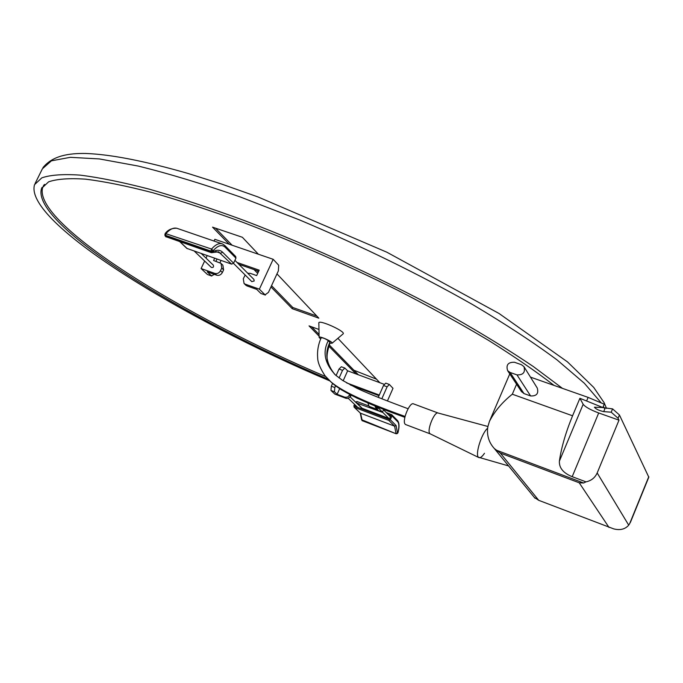 <?xml version="1.0" encoding="UTF-8"?>
<svg xmlns="http://www.w3.org/2000/svg" width="683" height="683" viewBox="0 0 683 683"><rect width="100%" height="100%" fill="white"/><g stroke="black" fill="none" stroke-linecap="round" stroke-linejoin="round"><path stroke-width="1.02" d="M329.872 380.909C183.975 319.465 23.282 222.103 34.543 184.649L41.842 177.845C50.38 174.899 63.075 173.986 79.945 175.104C99.206 177.503 122.325 182.19 149.295 189.174C178.246 197.481 209.792 207.888 243.933 220.396C313.634 246.956 389.182 281.9 452.496 316.792C482.966 334.124 509.894 350.695 533.278 366.506L562.476 388.371M376.512 379.185L353.905 370.229L376.512 379.185M327.951 379.065C185.75 319.012 30.436 224.545 41.526 188.457L48.587 181.849C56.851 178.98 69.128 178.075 85.426 179.142C104.029 181.43 126.355 185.93 152.394 192.632C180.338 200.614 210.791 210.62 243.763 222.658C295.304 242.371 346.759 264.978 398.146 290.48C430.973 307.359 461.187 324.049 488.789 340.527C514.41 356.594 536.155 371.552 554.041 385.408M325.697 376.581C184.606 316.707 31.589 223.179 42.747 187.27L44.591 184.359M379.85 382.711L337.889 338.324M318.97 329.462L309.049 325.893L319.098 336.181M328.788 346.093L355.963 373.9M270.963 286.928L292.23 308.69L318.833 318.167L276.974 273.883M258.387 254.23L242.363 237.274L212.541 227.157L229.232 244.232M253.982 269.554L257.704 273.362M358.327 374.771L329.215 344.881M319.063 334.465L311.61 326.815M316.827 316.041L292.785 307.495L271.535 285.682M258.294 272.09L256.774 270.528M232.118 245.223L215.495 228.156M292.785 307.495L292.23 308.69M260.718 293.314L256.774 289.387L247.05 285.946L245.24 284.171L259.369 289.165L265.064 294.851L261.137 293.562M251.771 281.592L254.161 281.003L253.922 279.441L234.918 260.334M201.272 253.547L213.344 265.175C213.924 267.019 213.258 267.762 211.337 267.412L211.26 267.343M223.606 269.853L222.359 272.526L220.489 270.724L221.744 268.043L223.606 269.853L222.88 265.209L221.241 263.595M214.667 258.225L213.591 260.513L221.019 263.382L221.744 268.043M237.035 262.46L259.181 270.161L256.671 275.582L250.268 273.337L247.792 273.277M245.24 284.171L244.053 283.462L243.293 278.749L245.188 275.018M259.369 289.165L273.174 259.301L214.855 239.306L214.035 241.048M220.489 270.724C219.123 273.08 217.237 273.977 214.838 273.413L201.101 268.556L204.644 261.017M206.01 258.114L207.18 255.613M273.174 259.301L278.715 265.26L278.357 270.886L268.462 292.35L265.064 294.851M214.838 273.413L216.724 275.206L207.239 271.851L211.465 275.838L207.709 274.6M245.632 285.016L247.05 285.946M258.703 271.202L238.862 264.295M217.023 259.045L215.948 261.333M216.724 275.206C219.115 275.77 220.993 274.882 222.359 272.526M214.436 274.404L211.465 275.838M219.977 262.742L221.044 260.454M201.101 268.556L207.265 274.344M375.334 407.188L377.827 409.663L369.853 406.658L370.98 407.76L382.497 412.114L378.928 408.545L375.334 407.188L375.035 405.847M350.635 396.319L347.971 398.496L346.11 398.368L344.941 397.25L347.545 397.13L349.465 395.201L350.635 396.319L351.105 395.261M346.11 398.368L334.841 394.108L330.948 390.454L331.323 386.219L332.578 383.419M389.421 419.029L382.48 412.105L383.744 409.288M387.432 400.947L392.998 388.32L389.353 384.461L387.116 386.817L383.513 385.485L385.758 383.129L389.301 384.435M370.98 407.76L369.81 406.974M350.481 385.033L379.005 395.679M381.831 398.778L387.116 386.817M378.63 407.281L378.928 408.545M378.254 397.369L383.513 385.485M344.941 397.25L337.12 394.304L339.63 388.695M349.747 394.569L349.465 395.201M379.278 395.056L346.588 382.873M367.924 402.936L368.88 406.061L369.853 406.658M384.153 384.298L347.63 370.826L344.838 368.052L342.533 370.34L339.024 369.042L341.338 366.762L344.778 368.035M343.173 380.781L347.63 370.826M331.323 386.219L334.824 387.543L335.584 385.844M339.109 377.981L342.533 370.34M334.824 387.543L334.448 391.777L330.948 390.454M337.12 394.304L334.448 391.777M336.096 375.573L339.024 369.042M355.544 402.108L356.978 401.51L368.76 405.95M386.245 412.549L391.752 414.709L391.974 415.938L390.309 419.738L396.089 425.509L397.515 433.073L395.969 433.287L394.612 426.166L388.815 420.404L390.309 419.738M354.545 404.345L353.845 405.915L354.392 407.341L388.815 420.404M355.365 405.13L354.853 406.3L389.284 419.345L390.949 415.554L388.2 414.513M356.364 402.893L382.89 412.506M397.924 432.612L397.182 433.611L396.097 433.756L361.563 419.686L362.28 420.813L360.573 413.215L394.612 426.166L396.089 425.509M391.811 414.769L397.506 420.54L397.728 421.761C399.196 423.588 399.248 427.276 397.873 432.826L397.318 433.483M363.373 409.527L356.517 402.552M186.843 248.39L231.605 264.133L233.586 263.194L235.942 258.14L235.703 256.535L224.869 245.556M233.586 263.194L222.624 252.24C220.131 249.85 217.006 249.645 213.241 251.626L212.729 252.556L211.337 252.684L218.586 251.822L231.605 264.133M224.357 245.214L222.53 243.959C219.234 242.764 215.58 244.463 211.559 249.056L213.164 250.695L213.241 251.626L210.987 252.018L165.645 236.267L165.124 235.114M224.792 245.479L225.031 247.101C221.796 244.275 217.843 245.47 213.164 250.695L210.91 251.079L211.337 252.684L166.464 236.899M221.89 243.746L177.469 228.489C174.028 227.234 170.263 228.856 166.182 233.347L165.542 235.336L164.859 234.67L165.226 233.458L164.962 235.601L166.02 236.941L165.542 235.336L210.91 251.079L211.559 249.056L165.226 233.458M329.915 343.122L332.1 343.233C333.603 342.046 318.782 335.396 319.115 337.411L320.651 338.947M343.037 333.953L343.131 333.867C346.102 331.528 318.193 319.004 318.85 322.974L319.115 337.411M334.687 374.275C324.254 361.589 326.406 354.323 330.094 342.712L328.292 340.663C325.398 338.691 323.025 337.718 321.164 337.761C318.269 344.326 317.1 351.019 317.663 357.841C317.732 362.4 320.19 368.385 325.048 375.795L330.828 381.763C341.568 391.146 366.31 402.697 405.062 416.425M438.093 413.01L413.582 403.901C409.749 401.459 401.604 421.334 405.241 424.271L405.822 424.63M438.273 413.078L438.179 413.036C434.439 411.021 426.491 430.785 429.906 433.611L430.358 433.927M508.579 465.926L478.407 457.226C474.958 454.323 481.754 432.92 487.645 428.215C481.754 432.92 474.958 454.323 478.407 457.226L478.783 457.542C480.2 458.216 482.096 456.79 484.486 453.29M438.179 413.036L487.927 426.491L487.577 428.668C486.996 436.369 489.259 442.994 494.355 448.543L500.332 453.085L579.218 482.787L583.632 483.001L585.963 481.856L572.192 476.683C563.304 473.088 559.035 467.906 559.386 461.153C561.341 447.544 565.737 432.424 572.567 415.793L579.901 398.291L583.162 404.293C585.271 406.966 590.445 409.851 598.701 412.967L618.994 420.165L597.181 472.952L628.71 525.159C625.15 529.257 620.155 530.495 613.735 528.89L538.725 500.323L534.396 497.48M530.478 377.127L588.114 397.386L604.25 404.199L602.867 407.529L579.901 398.291M521.368 391.453L523.989 393.587L530.614 395.952C536.616 396.191 538.827 393.545 537.248 388.021L524.168 366.993M601.527 407.427L612.583 408.886L611.208 412.199L618.072 418.252L618.994 420.165M612.583 408.886L619.43 414.965L648.807 477.195M648.833 477.118L630.511 522.128L628.71 525.159M487.927 426.482L489.438 421.394C494.586 411.337 502.21 402.27 512.318 394.211L572.567 415.793M585.963 481.856C591.256 480.747 594.987 477.776 597.181 472.952M602.867 407.529L594.423 407.222C595.866 409.091 598.965 410.551 603.712 411.618L611.208 412.199M514.453 362.255C508.135 362.092 505.864 364.901 507.631 370.664L510.081 372.457L516.98 374.89C523.229 375.104 525.543 372.346 523.921 366.6L521.36 364.662L514.453 362.255M35.072 183.582L42.38 168.812L51.413 160.829L70.315 157.329L99.351 158.926L138.197 166.054C168.65 173.567 202.731 183.889 240.459 197.028L299.564 219.935C361.819 246.221 419.644 274.506 473.029 304.806C505.881 324.331 533.935 342.738 557.191 360.018L584.4 383.308L601.023 402.646M603.328 406.402L604.301 408.221M354.392 407.341L360.223 412.976M397.728 421.761L391.974 415.938M362.494 420.779L396.097 433.756L397.967 432.74C399.495 427.037 399.359 422.99 397.566 420.6M362.673 408.485L388.747 418.355M215.683 251.498L220.609 253.205L222.624 252.24M187.304 248.68L180.09 241.833M225.031 247.101L235.942 258.14M329.812 380.858L332.45 383.308C343.062 392.58 367.198 403.909 404.857 417.287M329.906 342.328C324.51 353.034 326.201 363.783 334.969 374.566M327.627 378.732L332.45 383.308L341.483 389.882L356.688 397.984C371.117 404.404 387.176 410.859 404.848 417.339M328.292 340.663C322.299 352.155 324.741 363.655 335.609 375.155L342.729 380.499L357.064 388.337C369.623 394.304 390.958 402.364 408.075 408.741M500.332 453.085L538.725 500.323M609.031 527.464L579.218 482.787M586.731 400.699L588.114 397.386M516.587 384.213L512.318 394.211M619.43 414.965L618.072 418.252M629.53 523.963L648.773 476.708M598.701 412.967L572.192 476.683M583.162 404.293L559.386 461.153M495.687 449.918L583.632 483.001M605.078 408.323L603.712 411.618M510.081 372.457L523.989 393.587M516.98 374.89L530.614 395.952M42.935 167.685C52.642 155.553 69.06 153.205 85.614 153.47C110.689 154.358 144.864 161.034 188.141 173.491L221.898 184.162L257.909 196.909L386.911 252.24L499.017 313.471L567.488 361.888L593.74 387.432L604.148 402.722L606.53 408.434M41.526 188.457L42.047 187.407M43.268 186.211L43.832 185.067M211.79 276.052L207.589 274.557M265.371 295.065L261.026 293.519M245.863 285.246L244.053 283.462M251.839 281.669L233.501 263.356M194.296 251.113L211.337 267.412M368.88 406.061L369.998 407.162M363.177 409.45L350.242 396.994M357.721 407.384L348.33 398.402M383.522 409.809L390.42 416.75M354.093 407.162L360.283 413.036L361.563 419.686M186.92 248.458L179.851 241.748M165.26 233.424C167.958 229.821 171.809 228.096 176.795 228.25M332.1 343.233L343.131 333.867M430.281 433.893L405.642 424.561M430.196 433.85L478.783 457.542M489.762 420.626L509.774 373.908M494.355 448.543L535.037 498.266M507.631 370.664L521.633 391.854"/></g></svg>

